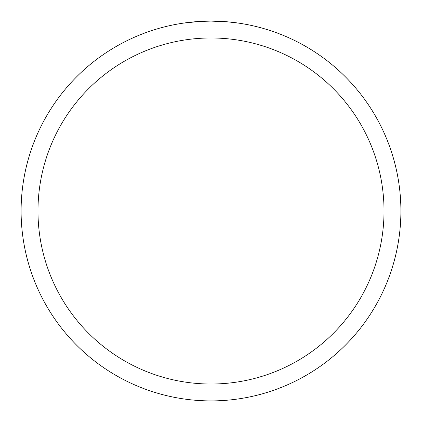 <?xml version="1.0" encoding="UTF-8"?>
<svg xmlns="http://www.w3.org/2000/svg" width="422" height="422" viewBox="0 0 422 422"><rect width="100%" height="100%" fill="white"/><g stroke="black" fill="none" stroke-linecap="round" stroke-linejoin="round"><path stroke-width="0.63" d="M212.92 21.111L214.212 21.126M222.684 21.459L223.09 21.485M227.869 21.849L211 21.1A189.9 189.9 0 0 1 400.9 211A189.9 189.9 0 0 1 211 400.9A189.9 189.9 0 0 1 21.1 211A189.9 189.9 0 0 1 211 21.1L199.137 21.469L182.789 23.205M227.864 21.849L239.216 23.21M211 37.98A173.02 173.02 0 0 1 384.02 211A173.02 173.02 0 0 1 211 384.02A173.02 173.02 0 0 1 37.98 211A173.02 173.02 0 0 1 211 37.98M204.037 21.227L205.54 21.179M191.097 22.144L195.745 21.712M196.715 21.638L199.137 21.469M201.843 21.322L203.298 21.258M203.715 21.242L204.243 21.221M205.129 21.19L206.69 21.147M209.085 21.111L211 21.1"/></g></svg>
